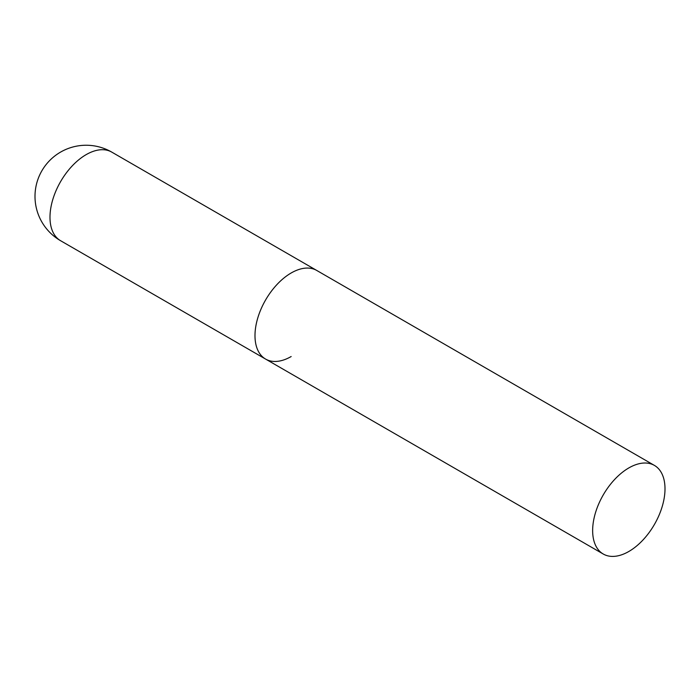 <?xml version="1.0" encoding="UTF-8"?>
<svg xmlns="http://www.w3.org/2000/svg" width="700" height="700" viewBox="0 0 700 700"><rect width="100%" height="100%" fill="white"/><g stroke="black" fill="none" stroke-linecap="round" stroke-linejoin="round"><path stroke-width="1.05" d="M291.165 356.536A51.161 29.54 -60 0 1 265.589 359.074A51.161 29.54 -60 0 1 257.74 318.08A51.161 29.54 -60 0 1 291.165 272.991A51.161 29.54 -60 0 1 316.75 270.454A51.161 29.54 120 0 0 277.322 284.165A51.161 29.54 120 0 0 254.993 335.65A51.161 29.54 120 0 0 265.589 359.074L60.585 240.713A51.161 29.54 -60 0 1 49.989 217.298A51.161 29.54 -60 0 1 86.161 154.63A51.161 29.54 -60 0 1 111.746 152.101A51.161 51.161 0 0 0 35 196.411A51.161 51.161 0 0 0 60.585 240.713M665 488.819A51.161 29.54 120 0 0 654.404 465.404A51.161 29.54 120 0 0 614.976 479.106A51.161 29.54 120 0 0 592.646 530.6A51.161 29.54 120 0 0 603.242 554.015A51.161 29.54 120 0 0 642.67 540.312A51.161 29.54 120 0 0 665 488.819M654.404 465.404L111.746 152.101M265.589 359.074L603.242 554.015"/></g></svg>
